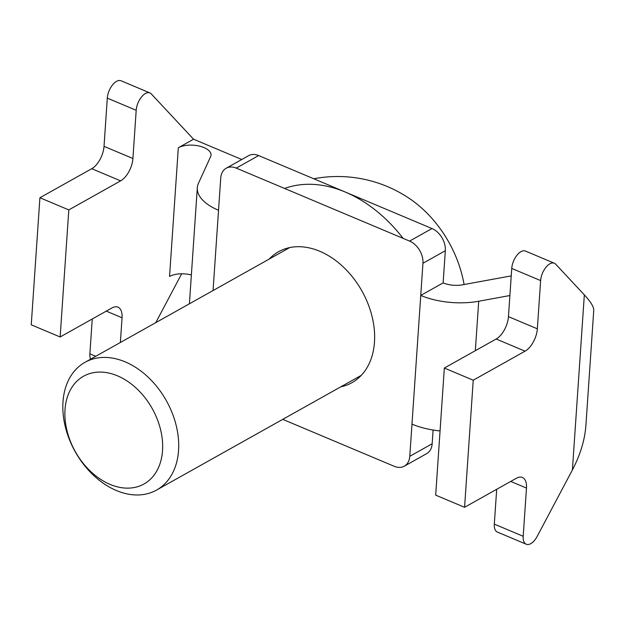 <?xml version="1.0" encoding="UTF-8"?>
<svg xmlns="http://www.w3.org/2000/svg" width="625" height="625" viewBox="0 0 625 625"><rect width="100%" height="100%" fill="white"/><g stroke="black" fill="none" stroke-linecap="round" stroke-linejoin="round"><path stroke-width="0.94" d="M178.547 450.523A73.227 52.227 -119.3 0 0 148.062 377.102A73.227 52.227 -119.3 0 0 84.977 362.32A73.227 52.227 -119.3 0 0 75.211 451.727A73.227 52.227 -119.3 0 0 156.57 490.07A73.227 52.227 -119.3 0 0 178.547 450.523M162.531 450.648A61.781 44.07 -119.3 0 0 92.609 372.836A61.781 44.07 -119.3 0 0 86.203 466.875A61.781 44.07 -119.3 0 0 162.531 450.648M403.109 238.367A128.141 91.398 -119.3 0 0 284.609 188.461M464.086 284.523A99.664 71.086 -119.3 0 0 410.172 199.016A128.141 128.141 0 0 0 313.75 178.766M537.344 328.812A18.305 9.461 112.8 0 1 525.055 351.172L473.234 380.211L444.344 368.047L435.68 495.133L464.57 507.297L516.391 478.258A18.305 9.461 112.8 0 1 522.398 477.469A18.305 9.461 112.8 0 1 526.484 488.07L523.195 536.289A13.727 7.094 112.8 0 0 526.266 544.234A13.727 7.094 112.8 0 0 537.133 536.453L572.398 469.945C580.305 454.852 584.805 440.023 585.898 425.469L593.75 310.32C593.875 306.938 590.734 301.789 584.336 294.875L555.688 264.18A13.727 7.094 112.8 0 0 554.352 263.234A13.727 7.094 112.8 0 0 545.781 267.484A13.727 7.094 112.8 0 0 540.633 280.594L537.344 328.812L508.453 316.648L511.742 268.43L540.633 280.594M554.352 263.234L525.469 251.07A13.727 7.094 112.8 0 0 516.891 255.32A13.727 7.094 112.8 0 0 511.742 268.43M120.367 342.484L122.055 317.758A18.305 9.461 112.8 0 0 117.961 307.164A18.305 9.461 112.8 0 0 111.953 307.945L60.141 336.984L68.805 209.906L120.617 180.867A18.305 9.461 112.8 0 0 132.914 158.508L104.023 146.344L107.313 98.125L136.195 110.289L132.914 158.508M155.766 322.648L181.672 273.789M226.219 168.219L248.609 155.68A18.305 13.055 -119.3 0 1 258.656 155.562L431.984 228.547L409.594 241.094L236.266 168.109A18.305 13.055 -119.3 0 0 226.219 168.219A18.305 13.055 -119.3 0 0 220.727 178.109L218.531 210.281A54.922 26.008 -176.1 0 1 197.32 187.727A54.922 26.008 -176.1 0 1 198.484 183.234L210.641 156.578A18.305 8.672 -176.1 0 0 211.031 155.086A18.305 8.672 -176.1 0 0 198.953 145.992A18.305 8.672 -176.1 0 0 178.32 147.758L193.57 139.211L151.258 93.875A13.727 7.094 112.8 0 0 149.922 92.93A13.727 7.094 112.8 0 0 141.352 97.172A13.727 7.094 112.8 0 0 136.195 110.289M92.25 318.992L89.875 353.812A13.727 7.094 112.8 0 0 90.578 359.18M149.922 92.93L121.031 80.766A13.727 7.094 112.8 0 0 112.461 85.008A13.727 7.094 112.8 0 0 107.313 98.125M60.141 336.984L31.25 324.82L39.914 197.742L91.734 168.703A18.305 9.461 112.8 0 0 104.023 146.344M444.344 368.047L496.164 339.008A18.305 9.461 112.8 0 0 508.453 316.648M526.266 544.234L497.375 532.07A13.727 7.094 112.8 0 1 494.312 524.125L496.688 489.297M431.984 228.547A18.305 13.055 60.7 0 1 445.328 250.719L443.133 282.891A18.305 8.672 -176.1 0 0 462.453 284.828L511.234 275.891M433.102 430.023L432.172 443.758A18.305 13.055 -119.3 0 1 426.672 453.641L404.289 466.188A18.305 13.055 -119.3 0 0 409.781 456.297L420.75 295.438L443.133 282.891M282.758 419.359L394.242 466.305A18.305 13.055 -119.3 0 0 404.289 466.188M509.898 295.531L478.711 301.242A54.922 26.008 -176.1 0 1 420.75 295.438L422.945 263.266L445.328 250.719M340.805 386.828A75.055 53.531 -119.3 0 0 351.945 382.68A75.055 53.531 -119.3 0 0 374.477 342.141A75.055 53.531 -119.3 0 0 343.219 266.883A75.055 53.531 -119.3 0 0 278.562 251.727A75.055 53.531 -119.3 0 0 269.203 259.07M409.594 241.094A18.305 13.055 60.7 0 1 422.945 263.266M178.32 147.758L169.547 276.445A18.305 8.672 -176.1 0 1 191.375 274.977M440.062 430.938A54.922 26.008 -176.1 0 1 411.977 424.125M241.773 159.508L193.57 139.211M473.234 380.211L464.57 507.297M68.805 209.906L39.914 197.742M89.875 353.812L95.742 356.281M525.055 351.172L496.164 339.008M526.484 488.07L510.727 481.43M494.312 524.125L523.195 536.289M409.781 456.297L432.172 443.758M258.656 155.562L236.266 168.109M213.063 290.539L218.531 210.281M478.711 301.242L475.336 350.68M584.336 294.875L572.398 469.945M122.055 317.758L106.289 311.125M120.617 180.867L91.734 168.703M289.703 247.586L84.977 362.32M361.305 375.336L156.57 490.07M197.32 187.727L189.406 303.789"/></g></svg>
